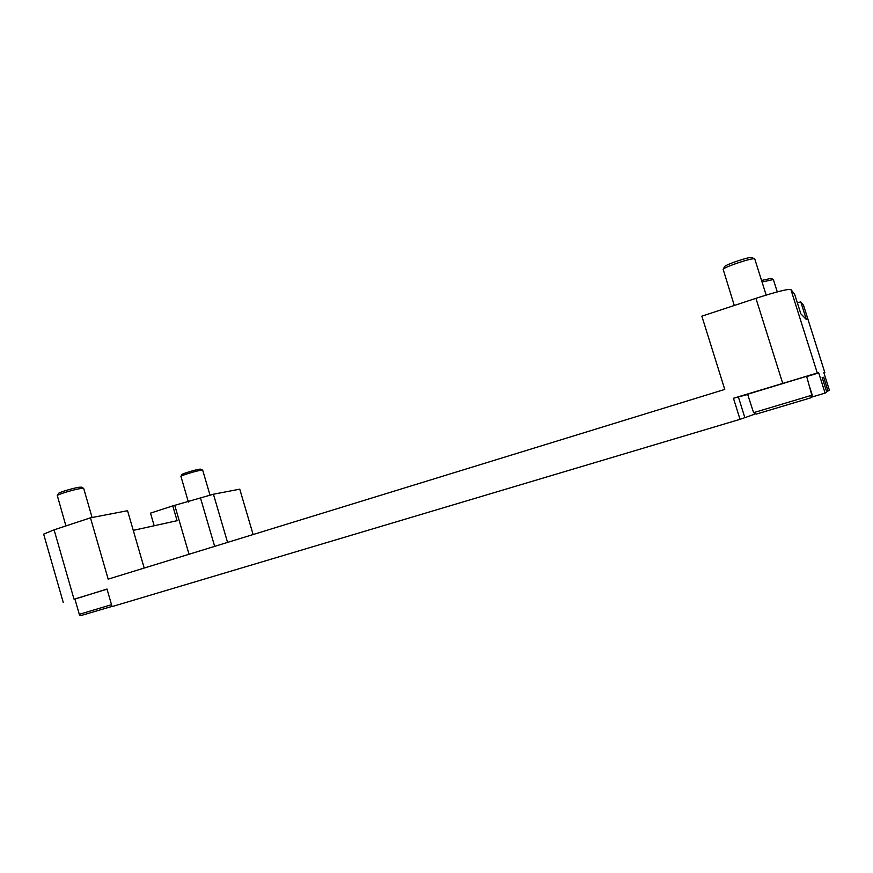 <?xml version="1.0" encoding="UTF-8"?>
<svg xmlns="http://www.w3.org/2000/svg" width="873" height="873" viewBox="0 0 873 873"><rect width="100%" height="100%" fill="white"/><g stroke="black" fill="none" stroke-linecap="round" stroke-linejoin="round"><path stroke-width="1.31" d="M773.347 279.535L762.042 282.023M210.066 495.307L202.7 470.198L201.139 470.22C196.381 470.863 181.388 475.392 180.929 476.331L188.382 502.062M200.823 469.172L199.481 469.205C195.345 469.761 182.381 473.679 181.966 474.508L181.922 474.585M754.796 259.106L754.479 258.823C751.871 257.742 724.525 266.887 723.15 269.288L734.28 305.474M92.091 517.514L83.677 488.411L81.091 488.444C74.707 489.327 58.011 494.282 57.28 495.515L65.912 525.928M81.418 487.178L79.192 487.232C73.638 487.996 59.211 492.274 58.556 493.365L58.491 493.485M753.574 412.667L747.626 394.247L806.63 376.307L811.846 395.24L753.574 412.667L756.378 414.075L810.275 397.99L811.846 395.24M809.609 386.772L812.217 395.033L811.028 397.619M755.047 414.075L740.042 419.324L733.451 398.274L817.292 372.989L818.71 372.913L825.105 393.101L826.72 391.933L822.17 377.583L823.675 377.289L828.019 391.006L826.556 391.442M797.387 302.931L800.77 301.84L806.368 319.507L800.836 313.8L794.616 294.168L790.862 289.476C787.839 288.876 776.195 291.822 755.931 298.337L701.848 316.179L724.765 389.423L108.176 579.137L90.465 517.831L127.556 510.705L144.198 568.05M154.172 525.742L150.505 513.128L172.767 505.893L177.077 520.69L133.263 530.369M74.914 599.096L107.008 589.046L112.071 606.604L740.042 419.324M172.767 505.893L213.427 494.216L239.759 489.164L253.126 534.538M828.019 391.006L829.35 390.045L823.828 372.629L824.821 372.564L803.498 305.234L800.77 301.84M822.213 377.725L823.675 377.289M111.526 604.683L79.301 614.319L74.882 598.965L107.041 589.177M751.969 257.633L751.74 257.513C749.449 256.564 725.823 264.475 724.601 266.592L724.481 266.822M771.045 278.367L761.562 280.484M825.105 393.101L811.737 397.095M803.498 305.234L824.832 372.564L823.916 372.891M733.451 398.274L747.703 394.476M806.728 376.558L818.71 372.913M90.465 517.831L54.082 529.835L43.65 534.123L63.26 602.446M213.427 494.216L227.569 542.406M817.292 372.989L790.862 289.476M112.017 606.397L83.71 614.756M744.767 417.349L738.438 397.16M73.998 599.096L54.082 529.835M174.786 505.489L189.026 554.257M200.604 498.374L214.671 546.367M782.699 383.28L755.931 298.337M773.336 279.491L777.265 291.898M200.746 469.139L202.601 470.132M754.785 259.03L766.167 295.085M81.298 487.112L83.513 488.291M83.579 614.788C80.545 615.76 79.116 615.607 79.301 614.319M58.556 493.365L57.28 495.515M724.601 266.592L723.15 269.288M751.74 257.513L754.479 258.823M181.966 474.508L180.929 476.331M770.914 278.301L773.172 279.382"/></g></svg>

